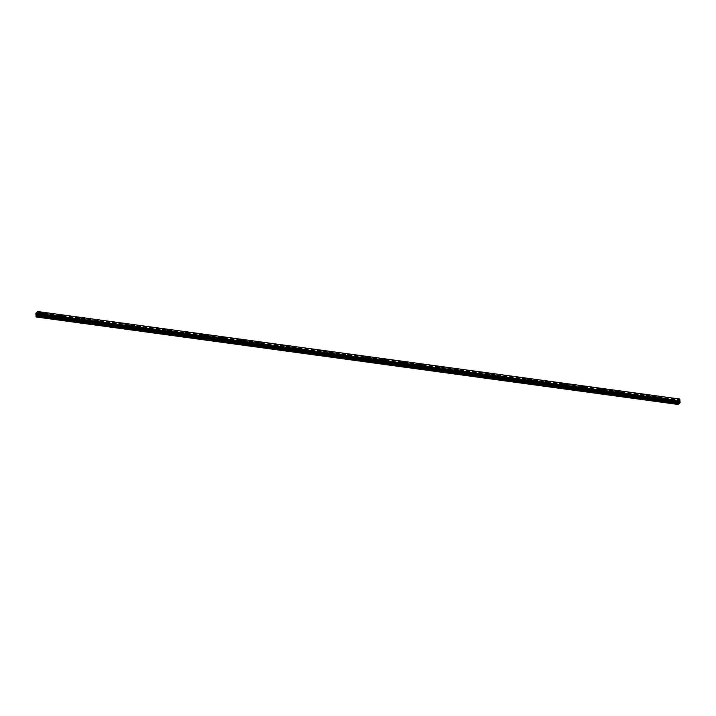 <?xml version="1.0" encoding="UTF-8"?>
<svg xmlns="http://www.w3.org/2000/svg" width="716" height="716" viewBox="0 0 716 716"><rect width="100%" height="100%" fill="white"/><g stroke="black" fill="none" stroke-linecap="round" stroke-linejoin="round"><path stroke-width="0.54" stroke-dasharray="3.58 2.69" d="M673.112 403.001L673.872 402.661L673.147 402.41L672.378 402.75L672.807 403.045L678.831 403.779M673.326 400.307L672.252 400.638L673.326 400.307M674.15 398.893L674.15 398.893A1.253 0.492 176.5 0 1 672.36 399.439A1.253 0.492 176.5 0 1 671.653 399.045L671.653 399.045M655.113 400.548L655.695 400.029L654.379 400.298L654.809 400.593L672.557 402.92M655.319 397.854L654.245 398.185L655.319 397.854M656.142 396.44L656.142 396.44A1.253 0.492 176.5 0 1 654.361 396.986A1.253 0.492 176.5 0 1 653.654 396.592L653.654 396.592M637.106 398.096L637.696 397.577L636.372 397.845L636.801 398.141L654.549 400.468M637.321 395.402L636.247 395.733L637.321 395.402M638.144 393.988L638.144 393.988A1.253 0.492 176.5 0 1 636.354 394.534A1.253 0.492 176.5 0 1 635.647 394.14L635.647 394.14M619.107 395.644L619.698 395.125L618.373 395.393L618.803 395.688L636.551 398.015M619.322 392.95L618.248 393.281L619.322 392.95M620.145 391.536L620.145 391.536A1.253 0.492 176.5 0 1 618.356 392.082A1.253 0.492 176.5 0 1 617.648 391.688L617.648 391.688M601.109 393.191L601.7 392.672L600.375 392.941L600.805 393.236L618.552 395.563M601.315 390.497L600.241 390.829L601.315 390.497M602.138 389.083L602.138 389.083A1.253 0.492 176.5 0 1 600.357 389.629A1.253 0.492 176.5 0 1 599.65 389.236L599.65 389.236M583.101 390.73L583.692 390.22L582.368 390.489L582.797 390.784L600.545 393.111M583.316 388.045L582.242 388.376L583.316 388.045M584.14 386.631L584.14 386.631A1.253 0.492 176.5 0 1 582.35 387.177A1.253 0.492 176.5 0 1 581.643 386.783L581.643 386.783M565.103 388.278L565.694 387.768L564.369 388.036L564.799 388.332L582.547 390.659M565.318 385.593L564.244 385.924L565.318 385.593M566.141 384.179L566.141 384.179A1.253 0.492 176.5 0 1 564.351 384.725A1.253 0.492 176.5 0 1 563.644 384.331L563.644 384.331M547.105 385.826L547.695 385.315L546.371 385.584L546.8 385.879L564.548 388.206M547.31 383.141L546.236 383.463L547.31 383.141M548.134 381.726L548.134 381.726A1.253 0.492 176.5 0 1 546.353 382.272A1.253 0.492 176.5 0 1 545.646 381.879L545.646 381.879M529.097 383.373L529.867 383.033L529.133 382.783L528.372 383.123L528.793 383.427L546.541 385.754M529.312 380.688L528.238 381.01L529.312 380.688M530.135 379.274L530.135 379.274A1.253 0.492 176.5 0 1 528.345 379.82A1.253 0.492 176.5 0 1 527.638 379.426L527.638 379.417M511.099 380.921L511.859 380.581L511.135 380.33L510.365 380.67L510.794 380.975L528.542 383.302M511.313 378.236L510.24 378.558L511.313 378.236M512.137 376.813L512.137 376.822A1.253 0.492 176.5 0 1 510.347 377.368A1.253 0.492 176.5 0 1 509.64 376.974L509.64 376.965M493.1 378.469L493.861 378.129L493.127 377.878L492.366 378.218L492.796 378.513L510.544 380.849M493.306 375.784L492.232 376.106L493.306 375.784M494.13 374.37L494.13 374.361A1.253 0.492 176.5 0 1 494.13 374.37A1.253 0.492 176.5 0 1 492.348 374.916A1.253 0.492 176.5 0 1 491.641 374.522A1.253 0.492 176.5 0 1 491.641 374.513L491.641 374.513M475.093 376.016L475.863 375.676L475.129 375.426L474.368 375.766L474.789 376.061L492.536 378.397M475.308 373.331L474.234 373.654L475.308 373.331M476.131 371.917L476.131 371.908A1.253 0.492 176.5 0 1 476.131 371.917A1.253 0.492 176.5 0 1 474.341 372.454A1.253 0.492 176.5 0 1 473.634 372.069A1.253 0.492 176.5 0 1 473.634 372.06L473.634 372.06M457.094 373.564L457.855 373.224L457.13 372.973L456.361 373.313L456.79 373.609L474.538 375.945M457.309 370.879L456.235 371.201L457.309 370.879M458.133 369.456L458.133 369.456A1.253 0.492 176.5 0 1 456.343 370.002A1.253 0.492 176.5 0 1 455.636 369.608L455.636 369.608M439.096 371.112L439.857 370.772L439.123 370.521L438.362 370.861L438.792 371.156L456.54 373.483M439.302 368.418L438.228 368.749L439.302 368.418M440.125 367.004L440.125 367.004A1.253 0.492 176.5 0 1 438.344 367.55A1.253 0.492 176.5 0 1 437.637 367.156L437.637 367.156M421.089 368.659L421.858 368.319L421.124 368.069L420.364 368.409L420.784 368.704L438.532 371.031M421.303 365.965L420.229 366.297L421.303 365.965M422.127 364.551L422.127 364.551A1.253 0.492 176.5 0 1 420.337 365.097A1.253 0.492 176.5 0 1 419.63 364.704L419.63 364.704M403.09 366.207L403.681 365.688L402.356 365.957L402.786 366.252L420.534 368.579M403.305 363.513L402.231 363.844L403.305 363.513M404.128 362.099L404.128 362.099A1.253 0.492 176.5 0 1 402.338 362.645A1.253 0.492 176.5 0 1 401.631 362.251L401.631 362.251M385.092 363.755L385.682 363.236L384.358 363.504L384.787 363.8L402.535 366.127M385.298 361.061L384.224 361.392L385.298 361.061M386.121 359.647L386.121 359.647A1.253 0.492 176.5 0 1 384.34 360.193A1.253 0.492 176.5 0 1 383.633 359.799L383.633 359.799M367.084 361.303L367.675 360.783L366.359 361.052L366.78 361.347L384.528 363.674M367.299 358.609L366.225 358.94L367.299 358.609M368.122 357.195L368.122 357.195A1.253 0.492 176.5 0 1 366.332 357.74A1.253 0.492 176.5 0 1 365.625 357.347L365.625 357.347M349.086 358.841L349.676 358.331L348.352 358.6L348.781 358.895L366.529 361.222M349.301 356.156L348.227 356.487L349.301 356.156M350.124 354.742L350.124 354.742A1.253 0.492 176.5 0 1 348.334 355.288A1.253 0.492 176.5 0 1 347.627 354.894L347.627 354.894M331.087 356.389L331.678 355.879L330.353 356.147L330.783 356.443L348.531 358.77M331.293 353.704L330.219 354.035L331.293 353.704M332.117 352.29L332.117 352.29A1.253 0.492 176.5 0 1 330.336 352.836A1.253 0.492 176.5 0 1 329.629 352.442L329.629 352.442M313.08 353.937L313.671 353.427L312.355 353.695L312.776 353.99L330.524 356.317M313.295 351.252L312.221 351.574L313.295 351.252M314.118 349.838L314.118 349.838A1.253 0.492 176.5 0 1 312.328 350.384A1.253 0.492 176.5 0 1 311.621 349.99L311.621 349.99M295.082 351.484L295.672 350.974L294.348 351.243L294.777 351.538L312.525 353.865M295.296 348.799L294.222 349.122L295.296 348.799M296.12 347.385L296.12 347.385A1.253 0.492 176.5 0 1 294.33 347.931A1.253 0.492 176.5 0 1 293.623 347.537L293.623 347.529M277.083 349.032L277.844 348.692L277.11 348.441L276.349 348.781L276.779 349.086L294.527 351.413M277.289 346.347L276.215 346.669L277.289 346.347M278.112 344.933L278.112 344.933A1.253 0.492 176.5 0 1 276.331 345.479A1.253 0.492 176.5 0 1 275.624 345.085L275.624 345.076M259.076 346.58L259.845 346.24L259.111 345.989L258.351 346.329L258.771 346.634L276.519 348.96M259.29 343.895L258.216 344.217L259.29 343.895M260.114 342.481L260.114 342.472A1.253 0.492 176.5 0 1 260.114 342.481A1.253 0.492 176.5 0 1 258.324 343.027A1.253 0.492 176.5 0 1 257.617 342.633L257.617 342.624M241.077 344.127L241.847 343.787L241.113 343.537L240.343 343.877L240.773 344.172L258.521 346.508M241.292 341.442L240.218 341.765L241.292 341.442M242.115 340.028L242.115 340.019A1.253 0.492 176.5 0 1 242.115 340.028A1.253 0.492 176.5 0 1 240.325 340.565A1.253 0.492 176.5 0 1 239.618 340.181A1.253 0.492 176.5 0 1 239.618 340.172L239.618 340.172M223.079 341.675L223.839 341.335L223.106 341.085L222.345 341.425L222.774 341.72L240.522 344.056M223.285 338.99L222.22 339.312L223.285 338.99M224.108 337.567L224.108 337.567A1.253 0.492 176.5 0 1 222.327 338.113A1.253 0.492 176.5 0 1 221.62 337.728A1.253 0.492 176.5 0 1 221.62 337.719L221.62 337.719M205.071 339.223L205.841 338.883L205.107 338.632L204.346 338.972L204.767 339.268L222.524 341.595M205.286 336.529L204.212 336.86L205.286 336.529M206.11 335.115L206.11 335.115A1.253 0.492 176.5 0 1 204.32 335.661A1.253 0.492 176.5 0 1 203.613 335.267L203.613 335.267M187.073 336.771L187.843 336.43L187.109 336.18L186.339 336.52L186.769 336.815L204.516 339.142M187.288 334.077L186.214 334.408L187.288 334.077M188.111 332.663L188.111 332.663A1.253 0.492 176.5 0 1 186.321 333.209A1.253 0.492 176.5 0 1 185.614 332.815L185.614 332.815M169.074 334.318L169.665 333.799L168.341 334.068L168.77 334.363L186.518 336.69M169.28 331.624L168.215 331.955L169.28 331.624M170.104 330.21L170.104 330.21A1.253 0.492 176.5 0 1 168.323 330.756A1.253 0.492 176.5 0 1 167.616 330.362L167.616 330.362M151.067 331.866L151.658 331.347L150.342 331.615L150.763 331.911L168.52 334.238M151.282 329.172L150.208 329.503L151.282 329.172M152.105 327.758L152.105 327.758A1.253 0.492 176.5 0 1 150.315 328.304A1.253 0.492 176.5 0 1 149.608 327.91L149.608 327.91M133.069 329.414L133.659 328.895L132.335 329.163L132.764 329.458L150.512 331.785M133.283 326.72L132.209 327.051L133.283 326.72M134.107 325.306L134.107 325.306A1.253 0.492 176.5 0 1 132.317 325.852A1.253 0.492 176.5 0 1 131.61 325.458L131.61 325.458M115.07 326.961L115.661 326.442L114.336 326.711L114.766 327.006L132.514 329.333M115.276 324.267L114.211 324.599L115.276 324.267M116.099 322.853L116.099 322.853A1.253 0.492 176.5 0 1 114.318 323.399A1.253 0.492 176.5 0 1 113.611 323.005L113.611 323.005M97.063 324.5L97.653 323.99L96.338 324.259L96.767 324.554L114.515 326.881M97.278 321.815L96.204 322.146L97.278 321.815M98.101 320.401L98.101 320.401A1.253 0.492 176.5 0 1 96.311 320.947A1.253 0.492 176.5 0 1 95.604 320.553L95.604 320.553M79.064 322.048L79.655 321.538L78.33 321.806L78.76 322.102L96.508 324.429M79.279 319.363L78.205 319.694L79.279 319.363M80.103 317.949L80.103 317.949A1.253 0.492 176.5 0 1 78.312 318.495A1.253 0.492 176.5 0 1 77.605 318.101L77.605 318.101M61.066 319.596L61.657 319.085L60.332 319.354L60.762 319.649L78.509 321.976M61.272 316.911L60.207 317.233L61.272 316.911M62.104 315.496L62.095 315.488A1.253 0.492 176.5 0 1 62.104 315.496A1.253 0.492 176.5 0 1 60.314 316.042A1.253 0.492 176.5 0 1 59.607 315.649L59.607 315.649M43.407 316.633L42.334 316.893L43.407 316.633M43.273 314.458L42.199 314.78L43.273 314.458M44.097 313.044L44.097 313.044A1.253 0.492 176.5 0 1 42.307 313.59A1.253 0.492 176.5 0 1 41.6 313.196L41.6 313.187M43.488 314.27A1.253 0.492 -3.5 0 0 41.698 314.816A1.253 0.492 -3.5 0 0 42.414 315.21A1.253 0.492 -3.5 0 0 44.195 314.664A1.253 0.492 -3.5 0 0 43.488 314.27M43.399 312.803A1.253 0.492 -3.5 0 0 41.609 313.348A1.253 0.492 -3.5 0 0 42.325 313.742A1.253 0.492 -3.5 0 0 44.106 313.196A1.253 0.492 -3.5 0 0 43.399 312.803M61.487 316.723A1.253 0.492 -3.5 0 0 59.705 317.269A1.253 0.492 -3.5 0 0 60.413 317.662A1.253 0.492 -3.5 0 0 62.203 317.116A1.253 0.492 -3.5 0 0 61.487 316.723M61.397 315.255A1.253 0.492 -3.5 0 0 59.616 315.801A1.253 0.492 -3.5 0 0 60.323 316.195A1.253 0.492 -3.5 0 0 62.113 315.649A1.253 0.492 -3.5 0 0 61.397 315.255M79.494 319.175A1.253 0.492 -3.5 0 0 77.704 319.721A1.253 0.492 -3.5 0 0 78.411 320.115A1.253 0.492 -3.5 0 0 80.201 319.569A1.253 0.492 -3.5 0 0 79.494 319.175M79.404 317.707A1.253 0.492 -3.5 0 0 77.614 318.253A1.253 0.492 -3.5 0 0 78.321 318.647A1.253 0.492 -3.5 0 0 80.111 318.101A1.253 0.492 -3.5 0 0 79.404 317.707M97.492 321.627A1.253 0.492 -3.5 0 0 95.702 322.173A1.253 0.492 -3.5 0 0 96.418 322.567A1.253 0.492 -3.5 0 0 98.199 322.021A1.253 0.492 -3.5 0 0 97.492 321.627M97.403 320.159A1.253 0.492 -3.5 0 0 95.613 320.705A1.253 0.492 -3.5 0 0 96.329 321.099A1.253 0.492 -3.5 0 0 98.11 320.553A1.253 0.492 -3.5 0 0 97.403 320.159M115.491 324.08A1.253 0.492 -3.5 0 0 113.71 324.625A1.253 0.492 -3.5 0 0 114.417 325.019A1.253 0.492 -3.5 0 0 116.207 324.473A1.253 0.492 -3.5 0 0 115.491 324.08M115.401 322.612A1.253 0.492 -3.5 0 0 113.62 323.158A1.253 0.492 -3.5 0 0 114.327 323.551A1.253 0.492 -3.5 0 0 116.117 323.005A1.253 0.492 -3.5 0 0 115.401 322.612M133.498 326.532A1.253 0.492 -3.5 0 0 131.708 327.078A1.253 0.492 -3.5 0 0 132.415 327.472A1.253 0.492 -3.5 0 0 134.205 326.926A1.253 0.492 -3.5 0 0 133.498 326.532M133.409 325.064A1.253 0.492 -3.5 0 0 131.619 325.61A1.253 0.492 -3.5 0 0 132.326 326.004A1.253 0.492 -3.5 0 0 134.116 325.458A1.253 0.492 -3.5 0 0 133.409 325.064M151.497 328.984A1.253 0.492 -3.5 0 0 149.707 329.53A1.253 0.492 -3.5 0 0 150.423 329.924A1.253 0.492 -3.5 0 0 152.204 329.378A1.253 0.492 -3.5 0 0 151.497 328.984M151.407 327.516A1.253 0.492 -3.5 0 0 149.617 328.062A1.253 0.492 -3.5 0 0 150.324 328.456A1.253 0.492 -3.5 0 0 152.114 327.91A1.253 0.492 -3.5 0 0 151.407 327.516M169.495 331.436A1.253 0.492 -3.5 0 0 167.714 331.982A1.253 0.492 -3.5 0 0 168.421 332.376A1.253 0.492 -3.5 0 0 170.211 331.83A1.253 0.492 -3.5 0 0 169.495 331.436M169.406 329.969A1.253 0.492 -3.5 0 0 167.625 330.515A1.253 0.492 -3.5 0 0 168.332 330.908A1.253 0.492 -3.5 0 0 170.122 330.362A1.253 0.492 -3.5 0 0 169.406 329.969M187.502 333.889A1.253 0.492 -3.5 0 0 185.713 334.435A1.253 0.492 -3.5 0 0 186.42 334.828A1.253 0.492 -3.5 0 0 188.21 334.283A1.253 0.492 -3.5 0 0 187.502 333.889M187.413 332.43A1.253 0.492 -3.5 0 0 185.623 332.967A1.253 0.492 -3.5 0 0 186.33 333.361A1.253 0.492 -3.5 0 0 188.12 332.815A1.253 0.492 -3.5 0 0 187.413 332.43M205.501 336.35A1.253 0.492 -3.5 0 0 203.711 336.887A1.253 0.492 -3.5 0 0 204.418 337.281A1.253 0.492 -3.5 0 0 206.208 336.735A1.253 0.492 -3.5 0 0 205.501 336.35M205.411 334.882A1.253 0.492 -3.5 0 0 203.621 335.428A1.253 0.492 -3.5 0 0 204.329 335.813A1.253 0.492 -3.5 0 0 206.119 335.276A1.253 0.492 -3.5 0 0 205.411 334.882M223.499 338.802A1.253 0.492 -3.5 0 0 221.718 339.348A1.253 0.492 -3.5 0 0 222.425 339.733A1.253 0.492 -3.5 0 0 224.215 339.187A1.253 0.492 -3.5 0 0 223.499 338.802M223.41 337.334A1.253 0.492 -3.5 0 0 221.629 337.88A1.253 0.492 -3.5 0 0 222.336 338.274A1.253 0.492 -3.5 0 0 224.117 337.728A1.253 0.492 -3.5 0 0 223.41 337.334M241.507 341.255A1.253 0.492 -3.5 0 0 239.717 341.8A1.253 0.492 -3.5 0 0 240.424 342.185A1.253 0.492 -3.5 0 0 242.214 341.648A1.253 0.492 -3.5 0 0 241.507 341.255M241.417 339.787A1.253 0.492 -3.5 0 0 239.627 340.333A1.253 0.492 -3.5 0 0 240.334 340.726A1.253 0.492 -3.5 0 0 242.124 340.181A1.253 0.492 -3.5 0 0 241.417 339.787M259.505 343.707A1.253 0.492 -3.5 0 0 257.715 344.253A1.253 0.492 -3.5 0 0 258.422 344.647A1.253 0.492 -3.5 0 0 260.212 344.101A1.253 0.492 -3.5 0 0 259.505 343.707M259.416 342.239A1.253 0.492 -3.5 0 0 257.626 342.785A1.253 0.492 -3.5 0 0 258.333 343.179A1.253 0.492 -3.5 0 0 260.123 342.633A1.253 0.492 -3.5 0 0 259.416 342.239M277.504 346.159A1.253 0.492 -3.5 0 0 275.723 346.705A1.253 0.492 -3.5 0 0 276.43 347.099A1.253 0.492 -3.5 0 0 278.22 346.553A1.253 0.492 -3.5 0 0 277.504 346.159M277.414 344.691A1.253 0.492 -3.5 0 0 275.633 345.237A1.253 0.492 -3.5 0 0 276.34 345.631A1.253 0.492 -3.5 0 0 278.121 345.085A1.253 0.492 -3.5 0 0 277.414 344.691M295.511 348.611A1.253 0.492 -3.5 0 0 293.721 349.157A1.253 0.492 -3.5 0 0 294.428 349.551A1.253 0.492 -3.5 0 0 296.218 349.005A1.253 0.492 -3.5 0 0 295.511 348.611M295.422 347.144A1.253 0.492 -3.5 0 0 293.632 347.69A1.253 0.492 -3.5 0 0 294.339 348.083A1.253 0.492 -3.5 0 0 296.129 347.537A1.253 0.492 -3.5 0 0 295.422 347.144M313.51 351.064A1.253 0.492 -3.5 0 0 311.72 351.61A1.253 0.492 -3.5 0 0 312.427 352.004A1.253 0.492 -3.5 0 0 314.217 351.458A1.253 0.492 -3.5 0 0 313.51 351.064M313.42 349.596A1.253 0.492 -3.5 0 0 311.63 350.142A1.253 0.492 -3.5 0 0 312.337 350.536A1.253 0.492 -3.5 0 0 314.127 349.99A1.253 0.492 -3.5 0 0 313.42 349.596M331.508 353.516A1.253 0.492 -3.5 0 0 329.727 354.062A1.253 0.492 -3.5 0 0 330.434 354.456A1.253 0.492 -3.5 0 0 332.215 353.91A1.253 0.492 -3.5 0 0 331.508 353.516M331.418 352.048A1.253 0.492 -3.5 0 0 329.637 352.594A1.253 0.492 -3.5 0 0 330.345 352.988A1.253 0.492 -3.5 0 0 332.126 352.442A1.253 0.492 -3.5 0 0 331.418 352.048M349.515 355.968A1.253 0.492 -3.5 0 0 347.725 356.514A1.253 0.492 -3.5 0 0 348.432 356.908A1.253 0.492 -3.5 0 0 350.222 356.362A1.253 0.492 -3.5 0 0 349.515 355.968M349.426 354.501A1.253 0.492 -3.5 0 0 347.636 355.046A1.253 0.492 -3.5 0 0 348.343 355.44A1.253 0.492 -3.5 0 0 350.133 354.894A1.253 0.492 -3.5 0 0 349.426 354.501M367.514 358.421A1.253 0.492 -3.5 0 0 365.724 358.967A1.253 0.492 -3.5 0 0 366.431 359.36A1.253 0.492 -3.5 0 0 368.221 358.814A1.253 0.492 -3.5 0 0 367.514 358.421M367.424 356.953A1.253 0.492 -3.5 0 0 365.634 357.499A1.253 0.492 -3.5 0 0 366.341 357.893A1.253 0.492 -3.5 0 0 368.131 357.347A1.253 0.492 -3.5 0 0 367.424 356.953M385.512 360.873A1.253 0.492 -3.5 0 0 383.731 361.419A1.253 0.492 -3.5 0 0 384.438 361.813A1.253 0.492 -3.5 0 0 386.219 361.267A1.253 0.492 -3.5 0 0 385.512 360.873M385.423 359.405A1.253 0.492 -3.5 0 0 383.642 359.951A1.253 0.492 -3.5 0 0 384.349 360.345A1.253 0.492 -3.5 0 0 386.13 359.799A1.253 0.492 -3.5 0 0 385.423 359.405M403.52 363.325A1.253 0.492 -3.5 0 0 401.73 363.871A1.253 0.492 -3.5 0 0 402.437 364.265A1.253 0.492 -3.5 0 0 404.227 363.719A1.253 0.492 -3.5 0 0 403.52 363.325M403.43 361.857A1.253 0.492 -3.5 0 0 401.64 362.403A1.253 0.492 -3.5 0 0 402.347 362.797A1.253 0.492 -3.5 0 0 404.137 362.251A1.253 0.492 -3.5 0 0 403.43 361.857M421.518 365.778A1.253 0.492 -3.5 0 0 419.728 366.324A1.253 0.492 -3.5 0 0 420.435 366.717A1.253 0.492 -3.5 0 0 422.225 366.171A1.253 0.492 -3.5 0 0 421.518 365.778M421.429 364.319A1.253 0.492 -3.5 0 0 419.639 364.856A1.253 0.492 -3.5 0 0 420.346 365.25A1.253 0.492 -3.5 0 0 422.136 364.704A1.253 0.492 -3.5 0 0 421.429 364.319M439.517 368.239A1.253 0.492 -3.5 0 0 437.736 368.776A1.253 0.492 -3.5 0 0 438.443 369.17A1.253 0.492 -3.5 0 0 440.224 368.624A1.253 0.492 -3.5 0 0 439.517 368.239M439.427 366.771A1.253 0.492 -3.5 0 0 437.646 367.317A1.253 0.492 -3.5 0 0 438.353 367.702A1.253 0.492 -3.5 0 0 440.134 367.156A1.253 0.492 -3.5 0 0 439.427 366.771M457.524 370.691A1.253 0.492 -3.5 0 0 455.734 371.228A1.253 0.492 -3.5 0 0 456.441 371.622A1.253 0.492 -3.5 0 0 458.231 371.076A1.253 0.492 -3.5 0 0 457.524 370.691M457.435 369.223A1.253 0.492 -3.5 0 0 455.645 369.769A1.253 0.492 -3.5 0 0 456.352 370.154A1.253 0.492 -3.5 0 0 458.142 369.617A1.253 0.492 -3.5 0 0 457.435 369.223M475.522 373.143A1.253 0.492 -3.5 0 0 473.732 373.689A1.253 0.492 -3.5 0 0 474.44 374.074A1.253 0.492 -3.5 0 0 476.23 373.537A1.253 0.492 -3.5 0 0 475.522 373.143M475.433 371.676A1.253 0.492 -3.5 0 0 473.643 372.222A1.253 0.492 -3.5 0 0 474.35 372.615A1.253 0.492 -3.5 0 0 476.14 372.069A1.253 0.492 -3.5 0 0 475.433 371.676M493.521 375.596A1.253 0.492 -3.5 0 0 491.74 376.142A1.253 0.492 -3.5 0 0 492.447 376.535A1.253 0.492 -3.5 0 0 494.228 375.99A1.253 0.492 -3.5 0 0 493.521 375.596M493.431 374.128A1.253 0.492 -3.5 0 0 491.65 374.674A1.253 0.492 -3.5 0 0 492.357 375.068A1.253 0.492 -3.5 0 0 494.138 374.522A1.253 0.492 -3.5 0 0 493.431 374.128M511.528 378.048A1.253 0.492 -3.5 0 0 509.738 378.594A1.253 0.492 -3.5 0 0 510.445 378.988A1.253 0.492 -3.5 0 0 512.235 378.442A1.253 0.492 -3.5 0 0 511.528 378.048M511.439 376.58A1.253 0.492 -3.5 0 0 509.649 377.126A1.253 0.492 -3.5 0 0 510.356 377.52A1.253 0.492 -3.5 0 0 512.146 376.974A1.253 0.492 -3.5 0 0 511.439 376.58M529.527 380.5A1.253 0.492 -3.5 0 0 527.737 381.046A1.253 0.492 -3.5 0 0 528.444 381.44A1.253 0.492 -3.5 0 0 530.234 380.894A1.253 0.492 -3.5 0 0 529.527 380.5M529.437 379.033A1.253 0.492 -3.5 0 0 527.647 379.578A1.253 0.492 -3.5 0 0 528.354 379.972A1.253 0.492 -3.5 0 0 530.144 379.426A1.253 0.492 -3.5 0 0 529.437 379.033M547.525 382.953A1.253 0.492 -3.5 0 0 545.744 383.499A1.253 0.492 -3.5 0 0 546.451 383.892A1.253 0.492 -3.5 0 0 548.232 383.346A1.253 0.492 -3.5 0 0 547.525 382.953M547.436 381.485A1.253 0.492 -3.5 0 0 545.655 382.031A1.253 0.492 -3.5 0 0 546.362 382.425A1.253 0.492 -3.5 0 0 548.143 381.879A1.253 0.492 -3.5 0 0 547.436 381.485M565.533 385.405A1.253 0.492 -3.5 0 0 563.743 385.951A1.253 0.492 -3.5 0 0 564.45 386.345A1.253 0.492 -3.5 0 0 566.24 385.799A1.253 0.492 -3.5 0 0 565.533 385.405M565.443 383.937A1.253 0.492 -3.5 0 0 563.653 384.483A1.253 0.492 -3.5 0 0 564.36 384.877A1.253 0.492 -3.5 0 0 566.15 384.331A1.253 0.492 -3.5 0 0 565.443 383.937M583.531 387.857A1.253 0.492 -3.5 0 0 581.741 388.403A1.253 0.492 -3.5 0 0 582.448 388.797A1.253 0.492 -3.5 0 0 584.238 388.251A1.253 0.492 -3.5 0 0 583.531 387.857M583.442 386.389A1.253 0.492 -3.5 0 0 581.652 386.935A1.253 0.492 -3.5 0 0 582.359 387.329A1.253 0.492 -3.5 0 0 584.149 386.783A1.253 0.492 -3.5 0 0 583.442 386.389M601.529 390.31A1.253 0.492 -3.5 0 0 599.748 390.855A1.253 0.492 -3.5 0 0 600.456 391.249A1.253 0.492 -3.5 0 0 602.237 390.703A1.253 0.492 -3.5 0 0 601.529 390.31M601.44 388.842A1.253 0.492 -3.5 0 0 599.659 389.388A1.253 0.492 -3.5 0 0 600.366 389.781A1.253 0.492 -3.5 0 0 602.147 389.236A1.253 0.492 -3.5 0 0 601.44 388.842M619.537 392.762A1.253 0.492 -3.5 0 0 617.747 393.308A1.253 0.492 -3.5 0 0 618.454 393.702A1.253 0.492 -3.5 0 0 620.244 393.156A1.253 0.492 -3.5 0 0 619.537 392.762M619.447 391.294A1.253 0.492 -3.5 0 0 617.657 391.84A1.253 0.492 -3.5 0 0 618.364 392.234A1.253 0.492 -3.5 0 0 620.154 391.688A1.253 0.492 -3.5 0 0 619.447 391.294M637.535 395.214A1.253 0.492 -3.5 0 0 635.745 395.76A1.253 0.492 -3.5 0 0 636.452 396.154A1.253 0.492 -3.5 0 0 638.242 395.608A1.253 0.492 -3.5 0 0 637.535 395.214M637.446 393.746A1.253 0.492 -3.5 0 0 635.656 394.292A1.253 0.492 -3.5 0 0 636.363 394.686A1.253 0.492 -3.5 0 0 638.153 394.14A1.253 0.492 -3.5 0 0 637.446 393.746M655.534 397.666A1.253 0.492 -3.5 0 0 653.753 398.212A1.253 0.492 -3.5 0 0 654.46 398.606A1.253 0.492 -3.5 0 0 656.241 398.06A1.253 0.492 -3.5 0 0 655.534 397.666M655.444 396.208A1.253 0.492 -3.5 0 0 653.663 396.745A1.253 0.492 -3.5 0 0 654.37 397.138A1.253 0.492 -3.5 0 0 656.151 396.592A1.253 0.492 -3.5 0 0 655.444 396.208M673.541 400.119A1.253 0.492 -3.5 0 0 671.751 400.665A1.253 0.492 -3.5 0 0 672.458 401.058A1.253 0.492 -3.5 0 0 674.248 400.512A1.253 0.492 -3.5 0 0 673.541 400.119M673.452 398.66A1.253 0.492 -3.5 0 0 671.662 399.206A1.253 0.492 -3.5 0 0 672.369 399.591A1.253 0.492 -3.5 0 0 674.159 399.045A1.253 0.492 -3.5 0 0 673.452 398.66M37.053 314.539L37.205 313.608L37.053 314.539M36.686 314.852L36.695 314.217L36.686 314.852M36.104 316.973L38.064 315.273L37.805 314.011L679.851 401.506M37.805 314.011L37.724 311.532L679.779 399.027M678.938 401.381L678.777 402.303M43.058 317.143L60.511 319.524M36.749 316.418L678.795 403.905M36.785 316.293L42.504 317.072M43.649 316.633L61.102 319.014M61.657 319.085L79.1 321.466M79.655 321.538L97.099 323.918M97.653 323.99L115.097 326.371M115.661 326.442L133.104 328.823M133.659 328.895L151.103 331.275M151.658 331.347L169.101 333.728M169.665 333.799L187.109 336.18M187.664 336.26L205.107 338.632M205.662 338.713L223.106 341.085M223.669 341.165L241.113 343.537M241.668 343.617L259.111 345.989M259.666 346.07L277.11 348.441M277.674 348.522L295.117 350.903M295.672 350.974L313.116 353.355M313.671 353.427L331.114 355.807M331.678 355.879L349.122 358.26M349.676 358.331L367.12 360.712M367.675 360.783L385.119 363.164M385.682 363.236L403.126 365.616M403.681 365.688L421.124 368.069M421.679 368.149L439.123 370.521M439.687 370.602L457.13 372.973M457.685 373.054L475.129 375.426M475.684 375.506L493.127 377.878M493.691 377.959L511.135 380.33M511.689 380.411L529.133 382.783M529.688 382.863L547.131 385.244M547.695 385.315L565.139 387.696M565.694 387.768L583.137 390.148M583.692 390.22L601.136 392.601M601.7 392.672L619.143 395.053M619.698 395.125L637.142 397.505M637.696 397.577L655.14 399.958M655.695 400.029L673.147 402.41M673.702 402.49L679.421 403.269M38.154 314.968L680.2 402.464M38.064 315.273L680.111 402.768M37.42 315.828L679.377 403.305M37.375 315.774L43.094 316.553M37.742 311.576L679.797 399.063M37.921 311.782L679.887 399.26L37.93 311.782M37.957 311.845L680.012 399.331M37.993 312.346L680.039 399.832M37.966 312.462L680.012 399.958M37.832 312.937L679.878 400.423M37.823 312.99L679.869 400.486M37.751 313.223L679.806 400.709M37.742 313.304L679.797 400.79M37.787 313.957L679.833 401.452M38.091 314.333L680.137 401.819M38.118 314.422L680.164 401.909M672.378 402.75L672.252 400.638M654.379 400.298L654.245 398.185M636.372 397.845L636.247 395.733M618.373 395.393L618.248 393.281M600.375 392.941L600.241 390.829M582.368 390.489L582.242 388.376M564.369 388.036L564.244 385.924M546.371 385.584L546.236 383.463M528.372 383.123L528.238 381.01M510.365 380.67L510.24 378.558M492.366 378.218L492.232 376.106M474.368 375.766L474.234 373.654M456.361 373.313L456.235 371.201M438.362 370.861L438.228 368.749M420.364 368.409L420.229 366.297M402.356 365.957L402.231 363.844M384.358 363.504L384.224 361.392M366.359 361.052L366.225 358.94M348.352 358.6L348.227 356.487M330.353 356.147L330.219 354.035M312.355 353.695L312.221 351.574M294.348 351.243L294.222 349.122M276.349 348.781L276.215 346.669M258.351 346.329L258.216 344.217M240.343 343.877L240.218 341.765M222.345 341.425L222.22 339.312M204.346 338.972L204.212 336.86M186.339 336.52L186.214 334.408M168.341 334.068L168.215 331.955M150.342 331.615L150.208 329.503M132.335 329.163L132.209 327.051M114.336 326.711L114.211 324.599M96.338 324.259L96.204 322.146M78.33 321.806L78.205 319.694M60.332 319.354L60.207 317.233M42.334 316.893L42.199 314.78M41.698 314.816L41.609 313.348M59.705 317.269L59.616 315.801M77.704 319.721L77.614 318.253M95.702 322.173L95.613 320.705M113.71 324.625L113.62 323.158M131.708 327.078L131.619 325.61M149.707 329.53L149.617 328.062M167.714 331.982L167.625 330.515M185.713 334.435L185.623 332.967M203.711 336.887L203.621 335.428M221.718 339.348L221.629 337.88M239.717 341.8L239.627 340.333M257.715 344.253L257.626 342.785M275.723 346.705L275.633 345.237M293.721 349.157L293.632 347.69M311.72 351.61L311.63 350.142M329.727 354.062L329.637 352.594M347.725 356.514L347.636 355.046M365.724 358.967L365.634 357.499M383.731 361.419L383.642 359.951M401.73 363.871L401.64 362.403M419.728 366.324L419.639 364.856M437.736 368.776L437.646 367.317M455.734 371.228L455.645 369.769M473.732 373.689L473.643 372.222M491.74 376.142L491.65 374.674M509.738 378.594L509.649 377.126M527.737 381.046L527.647 379.578M545.744 383.499L545.655 382.031M563.743 385.951L563.653 384.483M581.741 388.403L581.652 386.935M599.748 390.855L599.659 389.388M617.747 393.308L617.657 391.84M635.745 395.76L635.656 394.292M653.753 398.212L653.663 396.745M671.751 400.665L671.662 399.206M674.248 400.512L674.159 399.045M656.241 398.06L656.151 396.592M638.242 395.608L638.153 394.14M620.244 393.156L620.154 391.688M602.237 390.703L602.147 389.236M584.238 388.251L584.149 386.783M566.24 385.799L566.15 384.331M548.232 383.346L548.143 381.879M530.234 380.894L530.144 379.426M512.235 378.442L512.146 376.974M494.228 375.99L494.138 374.522M476.23 373.537L476.14 372.069M458.231 371.076L458.142 369.617M440.224 368.624L440.134 367.156M422.225 366.171L422.136 364.704M404.227 363.719L404.137 362.251M386.219 361.267L386.13 359.799M368.221 358.814L368.131 357.347M350.222 356.362L350.133 354.894M332.215 353.91L332.126 352.442M314.217 351.458L314.127 349.99M296.218 349.005L296.129 347.537M278.22 346.553L278.121 345.085M260.212 344.101L260.123 342.633M242.214 341.648L242.124 340.181M224.215 339.187L224.117 337.728M206.208 336.735L206.119 335.276M188.21 334.283L188.12 332.815M170.211 331.83L170.122 330.362M152.204 329.378L152.114 327.91M134.205 326.926L134.116 325.458M116.207 324.473L116.117 323.005M98.199 322.021L98.11 320.553M80.201 319.569L80.111 318.101M62.203 317.116L62.113 315.649M44.195 314.664L44.106 313.196M43.828 316.803L43.694 314.691M61.827 319.255L61.701 317.143M79.834 321.708L79.7 319.596M97.832 324.16L97.698 322.048M115.831 326.621L115.706 324.5M133.838 329.074L133.704 326.961M151.837 331.526L151.703 329.414M169.835 333.978L169.71 331.866M187.843 336.43L187.708 334.318M205.841 338.883L205.707 336.771M223.839 341.335L223.714 339.223M241.847 343.787L241.713 341.675M259.845 346.24L259.711 344.127M277.844 348.692L277.719 346.58M295.851 351.144L295.717 349.032M313.85 353.597L313.715 351.484M331.848 356.049L331.723 353.937M349.856 358.501L349.721 356.389M367.854 360.962L367.72 358.841M385.852 363.415L385.727 361.303M403.851 365.867L403.726 363.755M421.858 368.319L421.724 366.207M439.857 370.772L439.731 368.659M457.855 373.224L457.73 371.112M475.863 375.676L475.728 373.564M493.861 378.129L493.736 376.016M511.859 380.581L511.734 378.469M529.867 383.033L529.733 380.921M547.865 385.485L547.74 383.373M565.864 387.938L565.738 385.826M583.871 390.39L583.737 388.278M601.87 392.851L601.744 390.73M619.868 395.304L619.743 393.191M637.875 397.756L637.741 395.644M655.874 400.208L655.749 398.096M673.872 402.661L673.747 400.548M35.916 314.279L677.962 401.765M37.876 311.791L679.923 399.277"/><path stroke-width="1.07" d="M671.653 399.045A1.253 0.492 176.5 0 1 673.443 398.499A1.253 0.492 176.5 0 1 674.15 398.893A1.253 0.492 176.5 0 1 672.36 399.439A1.253 0.492 176.5 0 1 671.653 399.045A1.253 0.492 176.5 0 1 673.443 398.499A1.253 0.492 176.5 0 1 674.15 398.893M653.654 396.592A1.253 0.492 176.5 0 1 655.435 396.046A1.253 0.492 176.5 0 1 656.142 396.44A1.253 0.492 176.5 0 1 654.361 396.986A1.253 0.492 176.5 0 1 653.654 396.592A1.253 0.492 176.5 0 1 655.435 396.046A1.253 0.492 176.5 0 1 656.142 396.44M635.647 394.14A1.253 0.492 176.5 0 1 637.437 393.594A1.253 0.492 176.5 0 1 638.144 393.988A1.253 0.492 176.5 0 1 636.354 394.534A1.253 0.492 176.5 0 1 635.647 394.14A1.253 0.492 176.5 0 1 637.437 393.594A1.253 0.492 176.5 0 1 638.144 393.988M617.648 391.688A1.253 0.492 176.5 0 1 619.438 391.142A1.253 0.492 176.5 0 1 620.145 391.536A1.253 0.492 176.5 0 1 618.356 392.082A1.253 0.492 176.5 0 1 617.648 391.688A1.253 0.492 176.5 0 1 619.438 391.142A1.253 0.492 176.5 0 1 620.145 391.536M599.65 389.236A1.253 0.492 176.5 0 1 601.431 388.69A1.253 0.492 176.5 0 1 602.138 389.083A1.253 0.492 176.5 0 1 600.357 389.629A1.253 0.492 176.5 0 1 599.65 389.236A1.253 0.492 176.5 0 1 601.431 388.69A1.253 0.492 176.5 0 1 602.138 389.083M581.643 386.783A1.253 0.492 176.5 0 1 583.433 386.237A1.253 0.492 176.5 0 1 584.14 386.631A1.253 0.492 176.5 0 1 582.35 387.177A1.253 0.492 176.5 0 1 581.643 386.783A1.253 0.492 176.5 0 1 583.433 386.237A1.253 0.492 176.5 0 1 584.14 386.631M563.644 384.331A1.253 0.492 176.5 0 1 565.434 383.785A1.253 0.492 176.5 0 1 566.141 384.179A1.253 0.492 176.5 0 1 564.351 384.716A1.253 0.492 176.5 0 1 563.644 384.331A1.253 0.492 176.5 0 1 565.434 383.785A1.253 0.492 176.5 0 1 566.141 384.179M545.646 381.879A1.253 0.492 176.5 0 1 547.427 381.333A1.253 0.492 176.5 0 1 548.134 381.726A1.253 0.492 176.5 0 1 546.353 382.263A1.253 0.492 176.5 0 1 545.646 381.879A1.253 0.492 176.5 0 1 547.427 381.333A1.253 0.492 176.5 0 1 548.134 381.718M527.638 379.426A1.253 0.492 176.5 0 1 529.428 378.88A1.253 0.492 176.5 0 1 530.135 379.274A1.253 0.492 176.5 0 1 528.345 379.811A1.253 0.492 176.5 0 1 527.638 379.417A1.253 0.492 176.5 0 1 529.428 378.88A1.253 0.492 176.5 0 1 530.135 379.265M509.64 376.965A1.253 0.492 176.5 0 1 511.43 376.419A1.253 0.492 176.5 0 1 512.137 376.813A1.253 0.492 176.5 0 1 510.347 377.359A1.253 0.492 176.5 0 1 509.64 376.965A1.253 0.492 176.5 0 1 511.43 376.428A1.253 0.492 176.5 0 1 512.137 376.822M491.641 374.513A1.253 0.492 176.5 0 1 493.422 373.976A1.253 0.492 176.5 0 1 494.13 374.361A1.253 0.492 176.5 0 1 492.348 374.907A1.253 0.492 176.5 0 1 491.641 374.513A1.253 0.492 176.5 0 1 493.422 373.967A1.253 0.492 176.5 0 1 494.13 374.361M473.634 372.06A1.253 0.492 176.5 0 1 475.424 371.523A1.253 0.492 176.5 0 1 476.131 371.908A1.253 0.492 176.5 0 1 474.341 372.454A1.253 0.492 176.5 0 1 473.634 372.06A1.253 0.492 176.5 0 1 475.424 371.515A1.253 0.492 176.5 0 1 476.131 371.908M455.636 369.608A1.253 0.492 176.5 0 1 457.426 369.071A1.253 0.492 176.5 0 1 458.133 369.456A1.253 0.492 176.5 0 1 456.343 370.002A1.253 0.492 176.5 0 1 455.636 369.608A1.253 0.492 176.5 0 1 457.426 369.062A1.253 0.492 176.5 0 1 458.133 369.456M437.637 367.156A1.253 0.492 176.5 0 1 439.418 366.619A1.253 0.492 176.5 0 1 440.125 367.004A1.253 0.492 176.5 0 1 438.344 367.55A1.253 0.492 176.5 0 1 437.637 367.156A1.253 0.492 176.5 0 1 439.418 366.61A1.253 0.492 176.5 0 1 440.125 367.004M419.63 364.704A1.253 0.492 176.5 0 1 421.42 364.158A1.253 0.492 176.5 0 1 422.127 364.551A1.253 0.492 176.5 0 1 420.337 365.097A1.253 0.492 176.5 0 1 419.63 364.704A1.253 0.492 176.5 0 1 421.42 364.158A1.253 0.492 176.5 0 1 422.127 364.551M401.631 362.251A1.253 0.492 176.5 0 1 403.421 361.705A1.253 0.492 176.5 0 1 404.128 362.099A1.253 0.492 176.5 0 1 402.338 362.645A1.253 0.492 176.5 0 1 401.631 362.251A1.253 0.492 176.5 0 1 403.421 361.705A1.253 0.492 176.5 0 1 404.128 362.099M383.633 359.799A1.253 0.492 176.5 0 1 385.414 359.253A1.253 0.492 176.5 0 1 386.121 359.647A1.253 0.492 176.5 0 1 384.34 360.193A1.253 0.492 176.5 0 1 383.633 359.799A1.253 0.492 176.5 0 1 385.414 359.253A1.253 0.492 176.5 0 1 386.121 359.647M365.625 357.347A1.253 0.492 176.5 0 1 367.415 356.801A1.253 0.492 176.5 0 1 368.122 357.195A1.253 0.492 176.5 0 1 366.332 357.74A1.253 0.492 176.5 0 1 365.625 357.347A1.253 0.492 176.5 0 1 367.415 356.801A1.253 0.492 176.5 0 1 368.122 357.195M347.627 354.894A1.253 0.492 176.5 0 1 349.417 354.348A1.253 0.492 176.5 0 1 350.124 354.742A1.253 0.492 176.5 0 1 348.334 355.288A1.253 0.492 176.5 0 1 347.627 354.894A1.253 0.492 176.5 0 1 349.417 354.348A1.253 0.492 176.5 0 1 350.124 354.742M329.629 352.442A1.253 0.492 176.5 0 1 331.41 351.896A1.253 0.492 176.5 0 1 332.117 352.29A1.253 0.492 176.5 0 1 330.336 352.836A1.253 0.492 176.5 0 1 329.629 352.442A1.253 0.492 176.5 0 1 331.41 351.896A1.253 0.492 176.5 0 1 332.117 352.29M311.621 349.99A1.253 0.492 176.5 0 1 313.411 349.444A1.253 0.492 176.5 0 1 314.118 349.838A1.253 0.492 176.5 0 1 312.328 350.375A1.253 0.492 176.5 0 1 311.621 349.99A1.253 0.492 176.5 0 1 313.411 349.444A1.253 0.492 176.5 0 1 314.118 349.838M293.623 347.537A1.253 0.492 176.5 0 1 295.413 346.991A1.253 0.492 176.5 0 1 296.12 347.385A1.253 0.492 176.5 0 1 294.33 347.922A1.253 0.492 176.5 0 1 293.623 347.529A1.253 0.492 176.5 0 1 295.413 346.991A1.253 0.492 176.5 0 1 296.12 347.376M275.624 345.085A1.253 0.492 176.5 0 1 277.405 344.539A1.253 0.492 176.5 0 1 278.112 344.933A1.253 0.492 176.5 0 1 276.331 345.47A1.253 0.492 176.5 0 1 275.624 345.076A1.253 0.492 176.5 0 1 277.405 344.53A1.253 0.492 176.5 0 1 278.112 344.924M257.617 342.633A1.253 0.492 176.5 0 1 259.407 342.087A1.253 0.492 176.5 0 1 260.114 342.472A1.253 0.492 176.5 0 1 258.324 343.018A1.253 0.492 176.5 0 1 257.617 342.624A1.253 0.492 176.5 0 1 259.407 342.078A1.253 0.492 176.5 0 1 260.114 342.472M239.618 340.172A1.253 0.492 176.5 0 1 241.408 339.635A1.253 0.492 176.5 0 1 242.115 340.019A1.253 0.492 176.5 0 1 240.325 340.565A1.253 0.492 176.5 0 1 239.618 340.172A1.253 0.492 176.5 0 1 241.408 339.626A1.253 0.492 176.5 0 1 242.115 340.019M221.62 337.719A1.253 0.492 176.5 0 1 223.401 337.182A1.253 0.492 176.5 0 1 224.108 337.567A1.253 0.492 176.5 0 1 222.327 338.113A1.253 0.492 176.5 0 1 221.62 337.719A1.253 0.492 176.5 0 1 223.401 337.173A1.253 0.492 176.5 0 1 224.108 337.567M203.613 335.267A1.253 0.492 176.5 0 1 205.403 334.73A1.253 0.492 176.5 0 1 206.11 335.115A1.253 0.492 176.5 0 1 204.32 335.661A1.253 0.492 176.5 0 1 203.613 335.267A1.253 0.492 176.5 0 1 205.403 334.721A1.253 0.492 176.5 0 1 206.11 335.115M185.614 332.815A1.253 0.492 176.5 0 1 187.404 332.269A1.253 0.492 176.5 0 1 188.111 332.663A1.253 0.492 176.5 0 1 186.321 333.209A1.253 0.492 176.5 0 1 185.614 332.815A1.253 0.492 176.5 0 1 187.404 332.269A1.253 0.492 176.5 0 1 188.111 332.663M167.616 330.362A1.253 0.492 176.5 0 1 169.397 329.816A1.253 0.492 176.5 0 1 170.104 330.21A1.253 0.492 176.5 0 1 168.323 330.756A1.253 0.492 176.5 0 1 167.616 330.362A1.253 0.492 176.5 0 1 169.397 329.816A1.253 0.492 176.5 0 1 170.104 330.21M149.608 327.91A1.253 0.492 176.5 0 1 151.398 327.364A1.253 0.492 176.5 0 1 152.105 327.758A1.253 0.492 176.5 0 1 150.315 328.304A1.253 0.492 176.5 0 1 149.608 327.91A1.253 0.492 176.5 0 1 151.398 327.364A1.253 0.492 176.5 0 1 152.105 327.758M131.61 325.458A1.253 0.492 176.5 0 1 133.4 324.912A1.253 0.492 176.5 0 1 134.107 325.306A1.253 0.492 176.5 0 1 132.317 325.852A1.253 0.492 176.5 0 1 131.61 325.458A1.253 0.492 176.5 0 1 133.4 324.912A1.253 0.492 176.5 0 1 134.107 325.306M113.611 323.005A1.253 0.492 176.5 0 1 115.392 322.46A1.253 0.492 176.5 0 1 116.099 322.853A1.253 0.492 176.5 0 1 114.318 323.399A1.253 0.492 176.5 0 1 113.611 323.005A1.253 0.492 176.5 0 1 115.392 322.46A1.253 0.492 176.5 0 1 116.099 322.853M95.604 320.553A1.253 0.492 176.5 0 1 97.394 320.007A1.253 0.492 176.5 0 1 98.101 320.401A1.253 0.492 176.5 0 1 96.311 320.947A1.253 0.492 176.5 0 1 95.604 320.553A1.253 0.492 176.5 0 1 97.394 320.007A1.253 0.492 176.5 0 1 98.101 320.401M77.605 318.101A1.253 0.492 176.5 0 1 79.395 317.555A1.253 0.492 176.5 0 1 80.103 317.949A1.253 0.492 176.5 0 1 78.312 318.486A1.253 0.492 176.5 0 1 77.605 318.101A1.253 0.492 176.5 0 1 79.395 317.555A1.253 0.492 176.5 0 1 80.103 317.949M59.607 315.649A1.253 0.492 176.5 0 1 61.388 315.103A1.253 0.492 176.5 0 1 62.095 315.496A1.253 0.492 176.5 0 1 60.314 316.033A1.253 0.492 176.5 0 1 59.607 315.649A1.253 0.492 176.5 0 1 61.388 315.103A1.253 0.492 176.5 0 1 62.095 315.488M41.6 313.196A1.253 0.492 176.5 0 1 43.39 312.65A1.253 0.492 176.5 0 1 44.097 313.044A1.253 0.492 176.5 0 1 42.307 313.581A1.253 0.492 176.5 0 1 41.6 313.187A1.253 0.492 176.5 0 1 43.39 312.65A1.253 0.492 176.5 0 1 44.097 313.035M35.961 314.297L36.104 316.973L678.15 404.468L678.016 400.557L679.779 399.027L680.111 402.768L678.15 404.468M679.779 399.027L37.724 311.532L35.97 313.062L35.863 314.279L677.9 401.765L35.863 314.279M678.777 402.303L678.929 401.381M679.233 401.909L679.171 401.282L679.233 401.909M678.016 400.557L35.97 313.062L678.016 400.557M35.988 316.848L678.043 404.334M35.961 316.302L678.007 403.788M35.97 316.177L678.025 403.663M36.194 315.416L678.24 402.902M36.203 315.335L678.249 402.822M36.158 314.673L678.213 402.168M36.149 314.619L678.195 402.115M36.06 314.521L678.106 402.016M36.042 314.485L678.097 401.98M35.827 314.226L677.882 401.712M35.8 313.715L677.846 401.211M35.827 313.599L677.873 401.085M35.961 313.125L678.007 400.62"/></g></svg>
